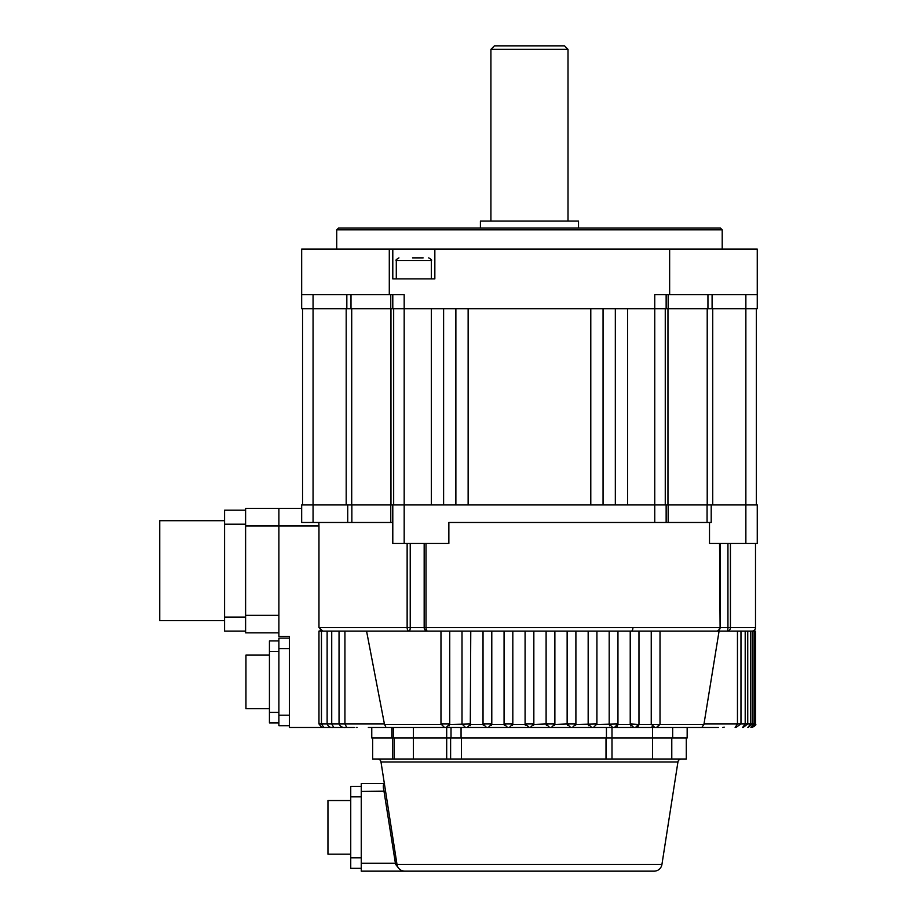 <?xml version="1.0" encoding="UTF-8"?>
<svg xmlns="http://www.w3.org/2000/svg" width="917" height="917" viewBox="0 0 917 917"><rect width="100%" height="100%" fill="white"/><g stroke="black" fill="none" stroke-linecap="round" stroke-linejoin="round"><path stroke-width="1.38" d="M707.213 308.685L707.213 504.935L667.966 504.935L667.966 308.685M390.963 308.685L390.963 504.935L351.715 504.935L351.715 308.685M756.376 308.685L756.376 504.935M431.345 308.685L431.345 504.935M443.61 504.935L443.61 308.685M455.875 308.685L455.875 504.935M603.054 504.935L603.054 308.685M615.33 308.685L615.33 504.935M627.595 504.935L627.595 308.685M468.14 504.935L468.14 308.685M590.789 308.685L590.789 504.935M302.553 504.935L302.553 308.685M665.261 308.685L665.261 504.935M393.668 308.685L393.668 504.935L393.668 308.685M490.916 49.358L494.423 45.85L564.505 45.85L568.013 49.358L490.916 49.358L490.916 221.077M722.206 229.835L336.722 229.835L338.476 228.081L720.464 228.081L722.206 229.835L722.206 249.103M480.405 228.081L480.405 221.077L578.524 221.077L578.524 228.081M568.013 49.358L568.013 221.077M336.722 229.835L336.722 249.103M389.289 294.666L301.67 294.666L301.67 249.103L389.289 249.103L389.289 294.666L404.179 294.666L404.179 308.685L301.67 308.685L301.67 294.666L301.67 308.685M757.259 294.666L669.639 294.666L669.639 249.103L757.259 249.103L757.259 308.685L404.179 308.685L404.179 504.935L711.202 504.935L711.202 522.461L654.749 522.461L654.749 294.666L669.639 294.666M301.67 294.666L301.67 249.103M389.289 249.103L392.797 249.103L392.797 278.894L434.841 278.894L434.841 249.103L669.639 249.103M434.841 249.103L392.797 249.103M392.797 308.685L392.797 294.666M666.143 294.666L666.143 308.685M269.438 708.715L245.951 708.715L245.951 655.105L269.438 655.105M717.702 727.468L368.347 727.468M530.347 727.468L533.843 723.96L533.568 725.336L533.809 724.464L546.108 723.96L546.429 725.416L546.142 724.464M533.843 631.091L525.086 631.091L525.086 723.96L533.843 723.96L533.843 631.091L546.108 631.091L546.108 723.96L554.877 723.96L554.613 725.29L554.831 724.464L567.142 723.96L575.899 723.96L575.647 725.267L575.865 724.464L596.921 723.96L596.921 631.091L596.887 724.464L617.955 723.96L617.955 631.091L609.186 631.091L609.186 723.96L612.694 727.468M224.573 620.58L159.741 620.58L159.741 520.707L224.573 520.707M730.436 543.483L730.436 627.595L755.505 627.595A3.508 3.508 0 0 1 751.997 631.091M354.237 727.468L289.405 727.468L289.405 636.352L278.894 636.352L278.894 508.442L301.67 508.442L301.67 522.461L301.67 504.935L313.064 504.935L313.064 522.461L301.67 522.461M245.607 631.091L224.573 631.091L245.607 631.091M245.607 632.845L278.894 632.845L245.607 632.845L245.607 508.442L278.894 508.442M693.653 727.468L704.141 727.468M704.967 727.468L712.612 727.468M713.197 727.468L718.389 727.468M357.137 727.468L356.255 727.468M339.038 631.091L331.725 631.091L331.725 723.96L344.93 723.96L344.93 631.091L339.038 631.091L339.038 723.96C340.39 726.619 342.557 727.777 345.549 727.468M346.752 727.468L344.93 723.96L384.406 723.96L366.559 631.091M344.93 631.091L409.039 631.091A3.508 1.891 -90 0 1 407.137 627.595L407.137 543.483M331.725 631.091L327.128 631.091L327.128 723.96C328.229 726.562 330.131 727.731 332.871 727.468M327.128 631.091L321.466 631.091L321.466 723.96L323.793 727.468M321.466 631.091L318.967 631.091L318.967 723.96L331.725 723.96L333.799 727.468M525.086 631.091L440.974 631.091L440.974 723.96L444.481 727.468L446.235 727.468L449.743 723.96L449.215 725.817M449.743 631.091L449.743 723.96L440.974 723.96M462.008 631.091L462.008 723.96L465.504 727.468M470.765 631.091L470.295 725.725M483.03 631.091L483.03 723.96L486.537 727.468L488.291 727.468L491.787 723.96L491.443 725.485M491.787 631.091L491.787 723.96L483.03 723.96L483.282 725.267M504.063 631.091L504.063 723.96L507.56 727.468L509.313 727.468L512.821 723.96L512.5 725.416M512.821 631.091L512.821 723.96L504.063 723.96L504.316 725.29M609.186 631.091L554.877 631.091L554.877 723.96L551.369 727.468M554.877 631.091L546.108 631.091M567.142 631.091L567.142 723.96L570.638 727.468L591.671 727.468L588.164 723.96L588.164 631.091M575.899 631.091L575.899 723.96L572.391 727.468M426.015 543.483L426.015 627.595L719.547 627.595A3.508 2.946 -90 0 1 716.601 631.091L630.22 631.091L630.22 723.96L638.943 724.464L703.912 724.464L719.077 631.091L660.011 631.091L660.011 723.96L656.503 727.468L659.965 724.464M638.977 631.091L638.977 723.96L635.47 727.468L637.762 726.619M651.242 631.091L651.242 723.96L654.749 727.468L652.01 726.149M754.886 631.091L737.463 631.091L737.463 723.96L755.505 723.96C756.491 724.682 755.321 725.851 751.997 727.468L755.459 723.96L755.459 631.091L754.886 723.96L751.08 727.468M737.463 631.091L719.077 631.091M740.97 631.091L740.97 723.96L735.847 727.468M745.2 631.091L745.2 723.96L742.61 727.468M747.745 631.091L747.745 723.96L743.125 727.468M750.679 631.091L750.679 723.96L747.813 727.468M752.341 631.091L752.341 723.96L748.157 727.468M754.072 631.091L754.072 723.96L750.92 727.468M755.505 723.96L755.459 631.091M733.646 631.091L715.753 631.091M630.85 725.966L630.22 723.96L633.727 727.468L631.985 727.009M630.22 631.091L617.955 631.091M512.786 724.464L525.12 724.464L525.361 725.336L525.086 723.96L529.464 727.468M449.697 724.464L470.765 723.96L467.257 727.468L468.438 727.261M384.406 723.96L386.011 727.468M440.974 631.091L409.039 631.091A3.508 1.192 -90 0 0 410.231 627.595L424.17 627.595L424.17 543.483M322.727 631.091L318.967 627.595L318.967 525.957L245.607 525.957M709.506 522.461L709.506 543.483L745.865 543.483L745.865 504.935L711.202 504.935M392.797 522.461L313.064 522.461M318.829 522.461L318.967 525.957M347.726 522.461L347.726 504.935L404.179 504.935L404.179 543.483L448.86 543.483L448.86 522.461L654.749 522.461M745.865 294.666L745.865 504.935L757.259 504.935L757.259 543.483L745.865 543.483M347.726 504.935L313.064 504.935L313.064 294.666M404.179 543.483L392.797 543.483L392.797 504.935M666.143 504.935L666.143 522.461M224.573 631.091L224.573 510.196L245.607 510.196M320.113 630.117L321.34 630.85M617.577 725.53L617.13 726.218M588.198 724.464L588.634 725.725L588.198 724.464M567.176 724.464L567.485 725.485L567.176 724.464M735.136 727.468L737.463 723.96L703.981 723.96M701.792 727.468L703.912 724.464M318.967 723.96L321.787 727.353L323.082 727.468M638.106 726.287L638.656 725.439M638.691 725.358L638.943 724.464M687.165 727.468L687.165 737.979L611.994 737.979L611.994 727.468L614.447 727.468L617.92 724.464L630.254 724.464M614.447 727.468L617.955 723.96M609.725 725.817L609.232 724.464M593.425 727.468L596.921 723.96M591.671 727.468L590.491 727.261M447.966 727.009L446.235 727.468M549.615 727.468L546.108 723.96M289.405 725.714L278.894 725.714L278.894 638.106L289.405 638.106M278.894 722.917L269.438 722.917L269.438 640.903L278.894 640.903M681.4 759.012A3.508 3.508 0 0 0 677.938 761.97L380.991 761.97A3.508 3.508 0 0 0 377.529 759.012M397.004 864.479L661.925 864.479A7.886 7.886 0 0 1 654.13 871.15L404.798 871.15A7.886 7.886 0 0 1 397.004 864.479L380.991 761.97M372.646 737.979L372.646 759.012L686.294 759.012L686.294 737.979M350.741 854.151L327.954 854.151L327.954 800.53L350.741 800.53M661.925 864.479L677.938 761.97M371.763 727.468L371.763 737.979L391.823 737.979L391.823 727.468M611.994 759.012L611.994 737.979L413.429 737.979L413.429 759.012M393.278 727.468L393.278 737.979L393.278 727.468M391.823 737.979L413.429 737.979L413.429 727.468M633.727 727.468L635.47 727.468M672.665 737.979L672.665 727.468L672.665 737.979M385.553 791.176L361.252 791.428L361.252 863.264L395.399 863.264L384.017 791.428C382.939 786.603 383.111 783.978 384.532 783.542M361.252 791.428L361.252 783.542L384.361 783.542L361.252 783.542M409.933 871.15L361.252 871.15L361.252 863.264M361.252 871.15L465.905 871.15M361.252 868.342L350.741 868.342L350.741 786.339L361.252 786.339M671.783 737.979L671.783 759.012L671.783 737.979M394.15 737.979L394.15 759.012M398.746 868.319L395.708 864.479L395.399 863.264L396.786 863.046M396.981 864.284L395.708 864.479M412.501 257.872L423.161 257.872M712.738 308.685L712.738 504.935M346.19 504.935L346.19 308.685M350.993 294.666L350.993 308.685M390.757 308.685L390.757 294.666M707.947 308.685L707.947 294.666M668.172 294.666L668.172 308.685M712.096 294.666L712.096 308.685M346.832 308.685L346.832 294.666M245.607 615.33L278.894 615.33M491.753 724.464L504.098 724.464M470.73 724.464L483.064 724.464M384.475 724.464L441.02 724.464M716.601 631.091A3.508 3.508 0 0 0 720.097 627.595L730.436 627.595A3.508 3.118 90 0 1 727.33 631.091A3.508 0.608 -90 0 0 727.938 627.595L727.938 543.483M426.015 627.595A3.508 1.605 90 0 0 427.62 631.091A3.508 3.45 -90 0 1 424.17 627.595L426.015 627.595M318.967 627.595L410.231 627.595L410.231 543.483M720.097 543.483L720.097 627.595L719.547 543.483M632.913 627.595A3.508 1.605 -90 0 1 631.309 631.091M351.864 504.935L351.864 522.461M390.768 522.461L390.768 504.935M707.064 522.461L707.064 504.935M668.161 504.935L668.161 522.461M245.607 524.203L224.573 524.203M224.573 617.072L245.607 617.072M289.405 648.617L278.894 648.617M278.894 715.203L289.405 715.203M269.438 712.394L278.894 712.394M278.894 651.425L269.438 651.425M392.591 737.979L392.591 759.012M606.435 737.979L606.435 727.468M461.056 727.468L461.056 737.979M446.694 759.012L446.694 727.468M451.015 727.468L451.015 737.979M652.514 759.012L652.514 727.468M361.252 796.85L350.741 796.85M350.741 857.831L361.252 857.831M450.614 737.979L450.614 759.012M461.446 737.979L461.446 759.012M606.011 737.979L606.011 759.012M431.345 278.894L431.345 260.497L396.293 260.497C395.456 260.279 396.327 259.396 398.929 257.872M755.505 627.595L755.505 543.483M724.201 727.124L722.688 727.468M431.345 260.497C432.182 260.279 431.311 259.396 428.709 257.872M396.293 278.894L396.293 260.497"/></g></svg>
